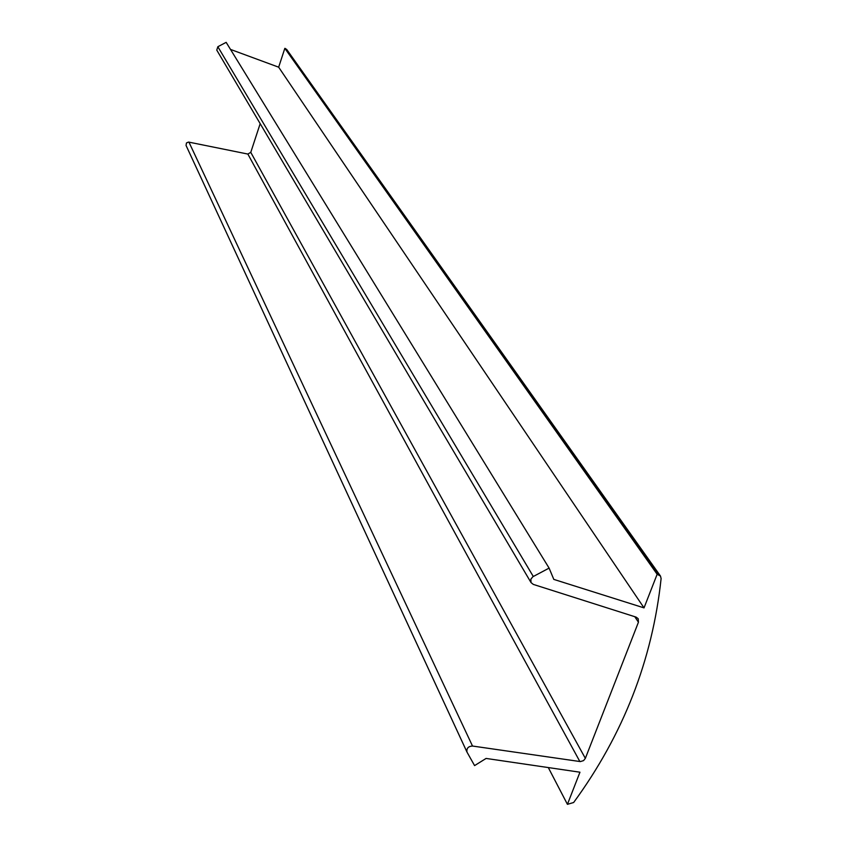 <?xml version="1.0" encoding="UTF-8"?>
<svg xmlns="http://www.w3.org/2000/svg" width="847" height="847" viewBox="0 0 847 847"><rect width="100%" height="100%" fill="white"/><g stroke="black" fill="none" stroke-linecap="round" stroke-linejoin="round"><path stroke-width="1.27" d="M585.351 758.361L638.437 622.217L638.193 618.702L636.118 617.124L533.314 584.409L531.027 582.577L530.847 579.221L532.827 576.754L549.1 568.104L553.811 579.401L644.027 607.881L657.145 574.255L660.501 576.087L661.105 578.575C652.434 659.982 623.276 734.635 573.641 802.511L567.426 804.332L579.951 772.21L486.083 758.436L474.585 765.603L466.983 752.094C466.422 748.325 468.264 746.313 472.51 746.038L580.333 761.591L583.562 760.606L585.351 758.361L250.776 152.354L260.177 123.651M531.027 582.577L216.768 50.111L217.838 46.723L226.16 42.35L549.1 568.104M230.49 49.412L278.663 67.188L644.027 607.881M278.663 67.188L284.836 48.343L657.145 574.255M284.836 48.343L286.72 49.465L660.501 576.087M548.305 767.573L567.426 804.332M466.919 751.935L186.054 145.451L186.456 142.952L188.532 142.063L247.853 154.059L250.776 152.354M634.774 616.69L638.437 622.217M217.838 46.723L533.292 576.479M285.418 48.512L658.193 574.51M188.923 142.105L472.51 746.038M247.853 154.059L579.867 761.538M186.054 145.451L466.983 752.094"/></g></svg>
